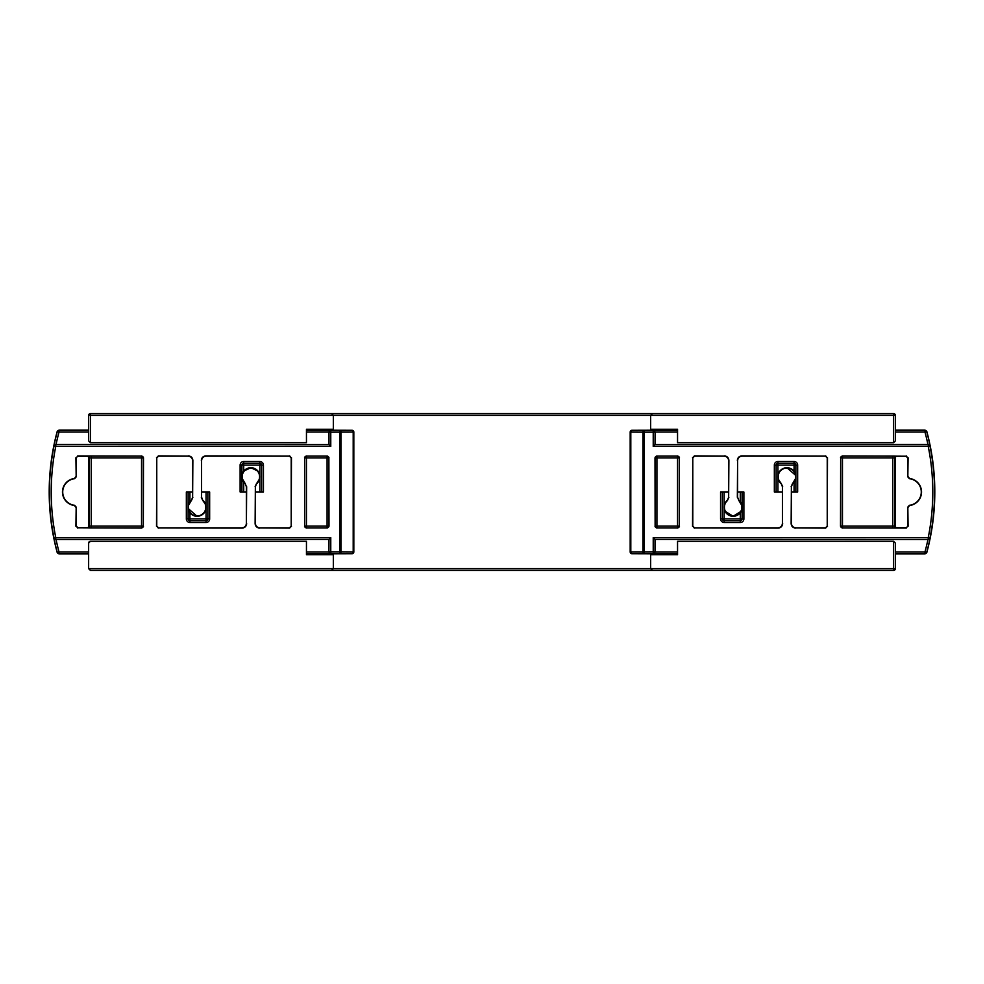 <?xml version="1.0" encoding="UTF-8"?>
<svg xmlns="http://www.w3.org/2000/svg" width="984" height="984" viewBox="0 0 984 984"><rect width="100%" height="100%" fill="white"/><g stroke="black" fill="none" stroke-linecap="round" stroke-linejoin="round"><path stroke-width="1.48" d="M88.634 543.094L90.43 541.298A1.796 1.796 0 0 0 88.634 543.094L88.634 568.641L893.57 568.641L893.57 541.298L677.546 541.298L677.546 554.742L650.658 554.742L650.658 568.641L652.454 570.437L90.43 570.437L88.634 568.641L88.634 553.844L58.929 553.844L57.293 552.393A1.796 1.796 37.5 0 0 59.028 553.721L58.929 553.844M88.634 527.486L88.634 456.514M58.929 430.156L59.028 430.279A1.796 1.796 142.5 0 0 57.293 431.607L58.929 430.156L88.634 430.156L88.634 415.359A1.796 1.796 0 0 1 90.43 413.563L893.57 413.563A1.796 1.796 0 0 1 895.366 415.359L895.366 440.906L893.57 442.702L677.546 442.702L677.546 429.258L650.658 429.258L677.546 429.258M88.634 440.906L90.43 442.702L88.634 440.906L88.634 415.359L90.43 415.359L90.43 442.702L306.454 442.702L306.454 429.258L333.342 429.258L306.454 429.258M895.366 543.094L893.57 541.298L895.366 543.094L895.366 568.641A1.796 1.796 0 0 1 893.57 570.437L652.454 570.437L650.658 568.641M895.366 440.906L893.57 442.702L893.57 415.359L650.658 415.359L650.658 429.258M650.658 554.742L677.546 554.742M650.658 415.359L652.454 413.563L650.658 415.359L333.342 415.359L333.342 429.258M895.366 415.359A1.796 1.796 0 0 0 893.57 413.563L893.57 415.359L895.366 415.359L895.366 430.156L925.071 430.156L926.707 431.607A1.796 1.796 -142.5 0 0 924.972 430.279L925.071 430.156M895.366 456.514L895.366 527.486M925.071 553.844L924.972 553.721A1.796 1.796 -37.5 0 0 926.707 552.393L925.071 553.844L895.366 553.844L895.366 568.641L893.57 568.641L893.57 570.437A1.796 1.796 0 0 0 895.366 568.641M90.43 541.298L306.454 541.298L306.454 554.742L333.342 554.742L333.342 568.641L331.547 570.437L318.103 570.437M255.36 492L263.429 492L263.429 465.112A3.579 3.579 0 0 0 259.85 461.521L243.712 461.521A3.579 3.579 0 0 0 240.121 465.112L240.121 492L246.394 492M192.618 492L186.345 492L186.345 518.888A3.579 3.579 0 0 0 189.924 522.479L206.062 522.479A3.579 3.579 0 0 0 209.653 518.888L209.653 492L201.585 492M795.859 492L795.859 465.112L797.655 465.112A3.579 3.579 0 0 0 794.076 461.521L777.938 461.521A3.579 3.579 0 0 0 774.346 465.112L774.346 492L782.415 492M791.382 492L797.655 492L797.655 465.112M728.64 492L720.571 492L720.571 518.888A3.579 3.579 0 0 0 724.15 522.479L740.288 522.479A3.579 3.579 0 0 0 743.879 518.888L743.879 492L737.606 492M306.454 554.742L333.342 554.742M667.681 570.437L652.454 570.437M318.103 413.563L331.547 413.563L333.342 415.359L331.547 413.563M652.454 413.563L667.681 413.563M331.547 570.437L333.342 568.641M722.367 492L722.367 518.888A1.796 1.796 0 0 0 724.15 520.684L740.288 520.684L740.288 512.762M743.879 518.888L742.084 518.888L742.084 492M774.346 465.112L776.142 465.112L776.142 492M794.076 471.238L794.076 465.112L795.859 465.112A1.796 1.796 0 0 0 794.076 463.316L777.938 463.316L777.938 475.518M188.141 492L188.141 518.888A1.796 1.796 0 0 0 189.924 520.684L206.062 520.684L206.062 508.482M209.653 518.888L207.858 518.888L207.858 492M240.121 465.112L241.916 465.112L241.916 492M259.85 461.521L259.85 463.316L243.712 463.316L243.712 471.238M261.633 492L261.633 465.112A1.796 1.796 0 0 0 259.85 463.316L259.85 465.112L241.916 465.112A1.796 1.796 0 0 1 243.712 463.316A1.796 1.796 0 0 0 241.916 465.112M207.858 518.888A1.796 1.796 0 0 1 206.062 520.684A1.796 1.796 0 0 0 207.858 518.888L188.141 518.888A1.796 1.796 0 0 0 189.924 520.684L189.924 512.762M742.084 518.888A1.796 1.796 0 0 1 740.288 520.684A1.796 1.796 0 0 0 742.084 518.888L722.367 518.888A1.796 1.796 0 0 0 724.15 520.684L724.15 508.482M776.142 465.112A1.796 1.796 0 0 1 777.938 463.316A1.796 1.796 0 0 0 776.142 465.112L794.076 465.112L794.076 461.521M250.883 468.052A8.708 8.708 0 0 1 256.639 483.304L255.36 486.785L255.36 523.377C255.643 526.071 257.144 527.572 259.837 527.854L289.419 527.854L291.215 526.059L291.215 457.941L289.419 456.146L206.062 456.146C203.356 456.428 201.868 457.929 201.585 460.623L201.585 497.215L202.852 500.696A8.708 8.708 0 0 1 197.095 515.948A8.708 8.708 0 0 1 191.351 500.696L192.618 497.215L192.618 460.623C192.335 457.929 190.834 456.428 188.141 456.146L158.559 456.146L156.763 457.941L156.763 526.059L158.559 527.854L241.916 527.854C244.622 527.572 246.111 526.071 246.394 523.377L246.394 486.785L245.127 483.304A8.708 8.708 0 0 1 250.883 468.052M306.454 551.926L328.89 551.926L328.976 539.392L56.051 539.478A231.129 231.129 0 0 0 59.028 551.926L88.634 551.926M88.634 553.721L59.028 553.721L59.028 551.926L57.293 552.393A232.925 232.925 0 0 1 53.923 538.063L56.051 539.478M53.923 538.063L54.009 537.953A1.796 1.796 39.3 0 0 55.768 539.392L328.976 539.392L330.772 537.596L330.772 551.827L328.976 551.827A1.796 1.796 45 0 0 330.772 553.611L328.89 551.926L328.89 539.478M55.694 444.522L328.976 444.608L55.694 444.522L53.923 445.937A232.925 232.925 0 0 1 57.293 431.607L59.028 432.074A231.129 231.129 0 0 0 56.051 444.522M328.89 444.522L328.89 432.074L306.454 432.074M306.454 553.844L352.026 553.709A1.796 1.796 -45 0 0 353.822 551.913L353.822 432.087A1.796 1.796 -135 0 0 352.026 430.291L306.454 430.156M57.195 431.484A233.048 233.048 0 0 0 57.195 552.516M76.174 458.015L76.174 476.933L74.575 478.716A13.37 13.37 0 0 0 74.575 505.284L76.174 507.067L76.174 525.985L77.957 527.781L87.662 527.781L89.458 525.985L89.458 458.015L87.662 456.219L77.957 456.219L75.916 457.769L76.174 476.933M329 526.194L328.877 457.929A1.796 1.796 45 0 0 327.082 456.133L306.442 456.133A1.796 1.796 -45 0 0 304.646 457.929L304.646 526.071A1.796 1.796 -135 0 0 306.442 527.867L327.082 527.867A1.796 1.796 135 0 0 328.877 526.071L327.205 527.99M306.319 527.99L304.523 526.194M304.523 457.806L306.319 456.01M327.205 456.01L329 457.806M201.585 460.623L201.585 497.215M201.326 460.377C201.609 457.671 203.11 456.182 205.816 455.899L206.062 456.146M289.419 456.146L205.816 455.899M289.677 455.899L291.215 457.941M291.215 526.059L291.461 457.683M291.461 526.317L289.419 527.854M259.837 527.854L289.677 528.101M259.591 528.101C256.885 527.818 255.397 526.329 255.114 523.623L255.36 523.377M255.36 486.785L255.114 523.623M255.114 486.674L256.639 483.304M245.127 483.304L246.394 486.785M246.394 523.377L246.652 486.674M246.652 523.623C246.369 526.329 244.868 527.818 242.162 528.101L241.916 527.854M158.559 527.854L242.162 528.101M158.301 528.101L156.763 526.059M156.763 457.941L156.517 526.317M156.517 457.683L158.559 456.146M188.141 456.146L158.301 455.899M188.387 455.899C191.093 456.182 192.581 457.671 192.864 460.377L192.618 460.623M192.618 497.215L192.864 460.377M192.864 497.326L191.351 500.696M202.852 500.696L201.326 497.326M74.575 478.716L74.353 478.495A13.616 13.616 0 0 0 74.353 505.505L74.575 505.284M74.353 478.495L75.916 476.711M75.916 457.769L77.957 456.219M141.696 455.973L143.332 457.929A1.796 1.796 45 0 0 141.536 456.133L77.711 455.973M143.492 526.231L141.536 527.867A1.796 1.796 135 0 0 143.332 526.071L143.492 457.769M77.957 527.781L141.696 528.027M77.711 528.027L76.174 525.985M76.174 507.067L75.916 526.231M75.916 507.289L74.353 505.505M352.087 430.242L353.871 432.025M353.871 551.975L352.087 553.758M306.454 430.279L339.849 430.389L339.849 551.827L341.017 551.827A1.796 1.168 -89.6 0 1 339.849 553.611L330.772 553.611L330.772 551.827L339.849 551.827L339.849 553.611L352.026 553.709A1.796 1.168 -89.6 0 0 353.194 551.913L353.194 432.087A1.796 1.168 -90.4 0 0 352.026 430.291L339.849 430.389A1.796 1.168 -90.4 0 1 341.017 432.173L341.017 551.827L353.822 551.913L353.822 432.087L330.772 432.173L330.772 446.404L55.768 446.404A231.031 231.031 0 0 0 55.768 537.596L330.772 537.596M53.923 445.937L55.768 446.404L55.768 444.608A1.796 1.796 140.7 0 0 54.009 446.047A232.814 232.814 0 0 0 54.009 537.953L55.768 537.596L55.694 539.478M330.661 430.279L328.976 432.173A1.796 1.796 135 0 1 330.772 430.389L330.772 432.173L328.976 432.173L328.976 444.608L330.772 446.404M733.117 515.948A8.708 8.708 0 0 1 727.361 500.696L728.64 497.215L728.64 460.623C728.357 457.929 726.856 456.428 724.163 456.146L694.581 456.146L692.785 457.941L692.785 526.059L694.581 527.854L777.938 527.854C780.644 527.572 782.132 526.071 782.415 523.377L782.415 486.785L781.148 483.304A8.708 8.708 0 0 1 786.905 468.052A8.708 8.708 0 0 1 792.649 483.304L791.382 486.785L791.382 523.377C791.665 526.071 793.166 527.572 795.859 527.854L825.441 527.854L827.236 526.059L827.236 457.941L825.441 456.146L742.084 456.146C739.378 456.428 737.889 457.929 737.606 460.623L737.606 497.215L738.873 500.696A8.708 8.708 0 0 1 733.117 515.948M677.546 432.074L655.11 432.074L655.024 444.608L927.949 444.522A231.129 231.129 0 0 0 924.972 432.074L895.366 432.074M895.366 430.279L924.972 430.279L924.972 432.074L926.707 431.607A232.925 232.925 0 0 1 930.077 445.937L927.949 444.522M930.077 445.937L929.991 446.047A1.796 1.796 -140.7 0 0 928.232 444.608L655.024 444.608L653.228 446.404L653.228 432.173L655.024 432.173A1.796 1.796 -135 0 0 653.228 430.389L655.11 432.074L655.11 444.522M928.306 539.478L655.024 539.392L928.306 539.478L930.077 538.063A232.925 232.925 0 0 1 926.707 552.393L924.972 551.926A231.129 231.129 0 0 0 927.949 539.478M655.11 539.478L655.11 551.926L677.546 551.926M677.546 430.156L631.974 430.291A1.796 1.796 135 0 0 630.178 432.087L630.178 551.913A1.796 1.796 45 0 0 631.974 553.709L677.546 553.844M926.805 552.516A233.048 233.048 0 0 0 926.805 431.484M907.826 525.985L907.826 507.067L909.425 505.284A13.37 13.37 0 0 0 909.425 478.716L907.826 476.933L907.826 458.015L906.043 456.219L896.338 456.219L894.542 458.015L894.542 525.985L896.338 527.781L906.043 527.781L908.084 526.231L907.826 507.067M655 457.806L655.123 526.071A1.796 1.796 -135 0 0 656.918 527.867L677.558 527.867A1.796 1.796 135 0 0 679.354 526.071L679.354 457.929A1.796 1.796 45 0 0 677.558 456.133L656.918 456.133A1.796 1.796 -45 0 0 655.123 457.929L656.795 456.01M677.681 456.01L679.477 457.806M679.477 526.194L677.681 527.99M656.795 527.99L655 526.194M782.415 523.377L782.415 486.785M782.674 523.623C782.391 526.329 780.89 527.818 778.184 528.101L777.938 527.854M694.581 527.854L778.184 528.101M694.323 528.101L692.785 526.059M692.785 457.941L692.539 526.317M692.539 457.683L694.581 456.146M724.163 456.146L694.323 455.899M724.409 455.899C727.114 456.182 728.603 457.671 728.886 460.377L728.64 460.623M728.64 497.215L728.886 460.377M728.886 497.326L727.361 500.696M738.873 500.696L737.606 497.215M737.606 460.623L737.348 497.326M737.348 460.377C737.631 457.671 739.132 456.182 741.838 455.899L742.084 456.146M825.441 456.146L741.838 455.899M825.699 455.899L827.236 457.941M827.236 526.059L827.482 457.683M827.482 526.317L825.441 527.854M795.859 527.854L825.699 528.101M795.613 528.101C792.907 527.818 791.419 526.329 791.136 523.623L791.382 523.377M791.382 486.785L791.136 523.623M791.136 486.674L792.649 483.304M781.148 483.304L782.674 486.674M909.425 505.284L909.646 505.505A13.616 13.616 0 0 0 909.646 478.495L909.425 478.716M909.646 505.505L908.084 507.289M908.084 526.231L906.043 527.781M842.304 528.027L840.668 526.071A1.796 1.796 -135 0 0 842.464 527.867L906.289 528.027M840.508 457.769L842.464 456.133A1.796 1.796 -45 0 0 840.668 457.929L840.508 526.231M906.043 456.219L842.304 455.973M906.289 455.973L907.826 458.015M907.826 476.933L908.084 457.769M908.084 476.711L909.646 478.495M631.913 553.758L630.129 551.975M630.129 432.025L631.913 430.242M677.546 553.721L644.151 553.611L644.151 432.173L642.982 432.173A1.796 1.168 90.4 0 1 644.151 430.389L653.228 430.389L653.228 432.173L644.151 432.173L644.151 430.389L631.974 430.291A1.796 1.168 90.4 0 0 630.806 432.087L630.806 551.913A1.796 1.168 89.6 0 0 631.974 553.709L644.151 553.611A1.796 1.168 89.6 0 1 642.982 551.827L642.982 432.173L630.178 432.087L630.178 551.913L653.228 551.827L653.228 537.596L928.232 537.596A231.031 231.031 0 0 0 928.232 446.404L653.228 446.404M930.077 538.063L928.232 537.596L928.232 539.392A1.796 1.796 -39.3 0 0 929.991 537.953A232.814 232.814 0 0 0 929.991 446.047L928.232 446.404L928.306 444.522M653.339 553.721L655.024 551.827A1.796 1.796 -45 0 1 653.228 553.611L653.228 551.827L655.024 551.827L655.024 539.392L653.228 537.596M333.342 415.359L90.43 415.359L90.43 413.563M724.15 492L724.15 505.997M740.288 501.717L740.288 492M794.076 492L794.076 482.283M777.938 478.003L777.938 492M189.924 492L189.924 501.717M206.062 505.997L206.062 492M259.85 492L259.85 478.003M259.85 475.518L259.85 465.112L261.633 465.112A1.796 1.796 0 0 0 259.85 463.316M243.712 482.283L243.712 492M206.062 522.479L206.062 520.684M189.924 522.479L189.924 520.684M186.345 518.888L188.141 518.888M243.712 461.521L243.712 463.316M263.429 465.112L261.633 465.112M740.288 522.479L740.288 520.684M724.15 522.479L724.15 520.684M720.571 518.888L722.367 518.888M777.938 461.521L777.938 463.316M197.095 516.293A9.053 9.053 0 0 0 202.581 500.044L205.865 504.989L205.963 509.072L204.254 512.787L201.08 515.37L197.095 516.293L188.141 508.482A9.053 9.053 0 0 0 197.095 516.293M256.369 483.956A9.053 9.053 0 0 0 250.883 467.707A9.053 9.053 0 0 0 241.916 475.518L243.909 470.992L250.883 467.707L257.943 471.102L259.641 474.509L259.739 478.593L256.369 483.956M88.634 432.074L59.028 432.074L59.028 430.279L88.634 430.279M89.458 525.985L89.458 458.015M330.661 553.721L306.454 553.721M87.662 456.219L87.724 456.158A1.796 1.796 -135 0 1 89.519 457.954L91.315 457.929L91.315 526.071L141.536 526.071L141.536 457.929L91.315 457.929L91.315 456.133L87.724 456.158M91.315 456.133L141.536 456.133L141.536 457.929L143.332 457.929L143.332 526.071L141.536 526.071L141.536 527.867L91.315 527.867L91.315 526.071L89.519 526.046A1.796 1.796 135 0 1 87.724 527.842L91.315 527.867M191.609 500.044A9.053 9.053 0 0 0 188.141 505.997L191.609 500.044M241.916 478.003A9.053 9.053 0 0 0 245.397 483.956L241.916 478.003M306.442 456.133L327.082 456.133L327.082 457.929L306.442 457.929L306.442 526.071L327.082 526.071L327.082 457.929L328.877 457.929L328.877 526.071L327.082 526.071L327.082 527.867L306.442 527.867L306.442 526.071L304.646 526.071L304.646 457.929L306.442 457.929L306.442 456.133M786.905 467.707A9.053 9.053 0 0 0 781.419 483.956L778.098 478.876L778.073 474.792L779.845 471.102L783.043 468.568L786.905 467.707L795.859 475.518A9.053 9.053 0 0 0 786.905 467.707M727.631 500.044A9.053 9.053 0 0 0 733.117 516.293A9.053 9.053 0 0 0 742.084 508.482L741.247 511.225L733.117 516.293L724.999 511.225L724.076 507.24L724.999 503.254L727.631 500.044M895.366 551.926L924.972 551.926L924.972 553.721L895.366 553.721M894.542 458.015L894.542 525.985M653.339 430.279L677.546 430.279M896.338 527.781L896.276 527.842A1.796 1.796 45 0 1 894.481 526.046L892.685 526.071L892.685 457.929L842.464 457.929L842.464 526.071L892.685 526.071L892.685 527.867L896.276 527.842M892.685 527.867L842.464 527.867L842.464 526.071L840.668 526.071L840.668 457.929L842.464 457.929L842.464 456.133L892.685 456.133L892.685 457.929L894.481 457.954A1.796 1.796 -45 0 1 896.276 456.158L892.685 456.133M792.391 483.956A9.053 9.053 0 0 0 795.859 478.003L792.391 483.956M742.084 505.997A9.053 9.053 0 0 0 738.603 500.044L742.084 505.997M677.558 527.867L656.918 527.867L656.918 526.071L677.558 526.071L677.558 457.929L656.918 457.929L656.918 526.071L655.123 526.071L655.123 457.929L656.918 457.929L656.918 456.133L677.558 456.133L677.558 457.929L679.354 457.929L679.354 526.071L677.558 526.071L677.558 527.867"/></g></svg>
